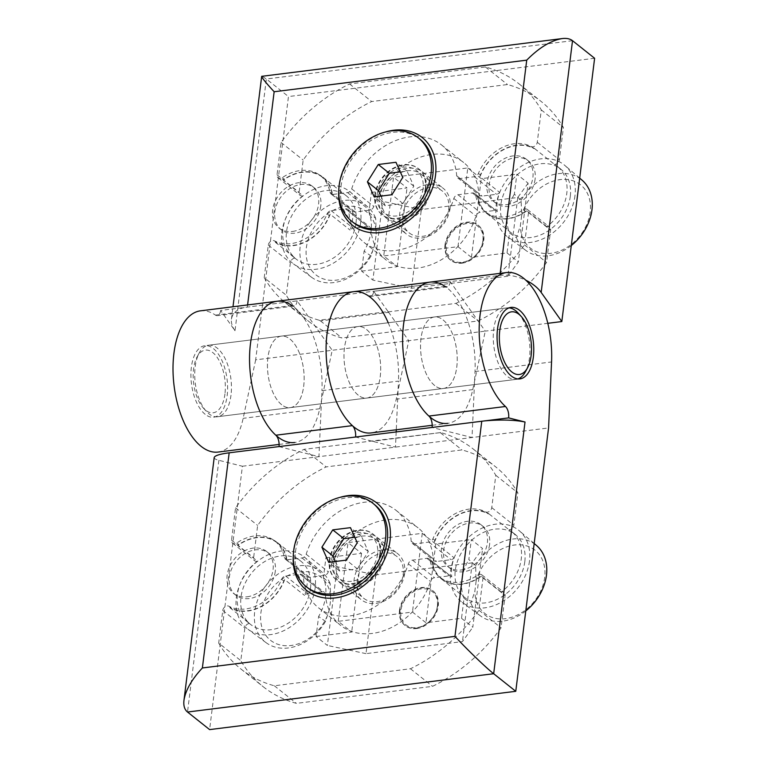 <?xml version="1.0" encoding="UTF-8"?>
<svg xmlns="http://www.w3.org/2000/svg" width="768" height="768" viewBox="0 0 768 768"><rect width="100%" height="100%" fill="white"/><g stroke="black" fill="none" stroke-linecap="round" stroke-linejoin="round"><path stroke-width="0.58" stroke-dasharray="3.84 2.88" d="M368.938 212.381L375.706 218.438L376.186 234.086L374.966 243.85L371.03 255.994L364.099 251.155A45.322 35.021 -51.5 0 0 368.938 212.381L371.424 192.403L382.694 201.37L372.883 280.09L361.613 271.133L364.099 251.155M302.995 195.85A40.387 31.21 -51.5 0 0 292.579 256.262A40.387 31.21 -51.5 0 0 295.238 258.106A4.445 3.437 -51.5 0 0 290.371 262.666L286.31 295.267A149.443 115.478 -51.5 0 0 308.602 321.264A149.443 115.478 -51.5 0 0 341.952 337.987L478.051 320.966A149.856 115.795 -51.5 0 0 546.576 262.454L550.608 230.112A4.445 3.437 -51.5 0 0 549.552 227.117A4.445 3.437 -51.5 0 0 546.749 226.646A40.387 31.21 -51.5 0 0 566.774 193.498A40.387 31.21 -51.5 0 0 557.165 166.234A40.387 31.21 -51.5 0 0 554.496 164.39A4.445 3.437 -51.5 0 0 559.363 159.83L563.395 127.488A149.856 115.795 -51.5 0 0 540.989 101.338A149.856 115.795 -51.5 0 0 507.494 84.547L371.683 101.539A149.856 115.795 -51.5 0 0 303.158 160.042L299.126 192.384A4.445 3.437 -51.5 0 0 300.182 195.389A4.445 3.437 -51.5 0 0 302.995 195.85L283.104 180.038A40.387 31.21 128.5 0 1 322.963 177.226A40.387 31.21 128.5 0 1 332.573 195.043A4.445 3.437 128.5 0 1 332.045 193.766A40.032 30.931 128.5 0 0 322.742 177.504A40.032 30.931 128.5 0 0 284.544 179.366A4.445 3.437 128.5 0 1 283.104 180.038M594.614 58.272L288.461 96.566L255.667 359.846L408.749 340.694L396.23 399.178A71.165 35.453 -97.1 0 1 371.174 432.922M388.09 311.568L388.646 312.355L320.448 320.89L319.085 320.198L388.09 311.568L373.709 291.302L450.25 281.722L485.28 331.123L547.786 323.309M432.202 425.29L447.715 423.35A71.165 35.453 -97.1 0 0 472.762 389.606L485.28 331.123L408.749 340.694L388.646 312.355M352.454 210.854A4.445 3.437 -51.5 0 0 352.963 211.392A4.445 3.437 -51.5 0 0 355.229 211.968L369.638 210.173A4.445 3.437 -51.5 0 0 373.786 206.458A62.275 48.115 -51.5 0 1 463.632 162.509A62.275 48.115 -51.5 0 1 478.781 193.325A4.445 3.437 -51.5 0 0 479.866 195.523A4.445 3.437 -51.5 0 0 482.122 196.099L496.531 194.294A4.445 3.437 -51.5 0 0 499.67 192.442A40.387 31.21 -51.5 0 0 497.28 211.642A4.445 3.437 -51.5 0 0 496.771 211.104A4.445 3.437 -51.5 0 0 494.506 210.528L480.106 212.333A4.445 3.437 -51.5 0 0 475.949 216.048A62.275 48.115 -51.5 0 1 386.112 259.987A62.275 48.115 -51.5 0 1 370.954 229.181A4.445 3.437 -51.5 0 0 369.878 226.973A4.445 3.437 -51.5 0 0 367.613 226.397L353.213 228.202A4.445 3.437 -51.5 0 0 350.064 230.054A40.387 31.21 -51.5 0 0 352.464 220.31A40.387 31.21 -51.5 0 0 352.454 210.854L332.573 195.043M333.139 194.4L347.539 192.595A4.445 3.437 -51.5 0 0 351.696 188.88A62.275 48.115 -51.5 0 1 441.533 144.941A62.275 48.115 -51.5 0 1 456.682 175.747A4.445 3.437 -51.5 0 0 457.766 177.946A4.445 3.437 -51.5 0 0 460.032 178.522L474.432 176.726A4.445 3.437 -51.5 0 0 478.435 173.424A40.032 30.931 -51.5 0 1 531.091 146.486A4.445 3.437 -51.5 0 0 537.264 142.262L541.296 109.92A149.856 115.795 -51.5 0 0 518.899 83.76A149.856 115.795 -51.5 0 0 485.405 66.979L349.584 83.962A149.856 115.795 -51.5 0 0 281.059 142.464L277.037 174.806A4.445 3.437 -51.5 0 0 278.093 177.811A4.445 3.437 -51.5 0 0 282.336 177.61A40.032 30.931 -51.5 0 1 320.534 175.747A40.032 30.931 -51.5 0 1 329.837 192.01A4.445 3.437 -51.5 0 0 330.874 193.824A4.445 3.437 -51.5 0 0 333.139 194.4L355.229 211.968M388.051 311.885L455.952 303.389A149.856 115.795 -51.5 0 0 524.486 244.886L528.509 212.544A4.445 3.437 -51.5 0 0 527.453 209.539A4.445 3.437 -51.5 0 0 523.21 209.75A40.032 30.931 -51.5 0 1 485.011 211.603A40.032 30.931 -51.5 0 1 475.709 195.341A4.445 3.437 -51.5 0 0 474.672 193.536A4.445 3.437 -51.5 0 0 472.406 192.96L458.006 194.755A4.445 3.437 -51.5 0 0 453.85 198.47A62.275 48.115 -51.5 0 1 364.013 242.41A62.275 48.115 -51.5 0 1 348.864 211.603A4.445 3.437 -51.5 0 0 347.779 209.405A4.445 3.437 -51.5 0 0 345.514 208.829L331.114 210.634A4.445 3.437 -51.5 0 0 327.11 213.926A40.032 30.931 -51.5 0 1 274.454 240.864A4.445 3.437 -51.5 0 0 268.282 245.098L264.221 277.69L286.31 295.267M330.182 214.243A40.387 31.21 128.5 0 1 275.357 242.285A4.445 3.437 128.5 0 1 276.662 242.621A40.032 30.931 128.5 0 0 329.318 215.683A4.445 3.437 128.5 0 1 330.182 214.243L350.064 230.054M275.357 242.285L295.238 258.106M361.613 271.133L397.21 266.678L383.731 255.955L457.968 246.672L471.446 257.386L507.043 252.941L509.53 232.963L516.451 237.802L520.397 225.658L521.606 215.904L521.136 200.246L514.358 194.189L516.845 174.211L528.115 183.178L518.314 261.898L507.955 276.211L517.766 197.491L421.325 209.549L382.694 201.37M507.043 252.941L518.314 261.898M479.779 176.63A40.387 31.21 128.5 0 1 534.614 148.579A4.445 3.437 128.5 0 1 533.299 148.253A40.032 30.931 128.5 0 0 480.643 175.181A4.445 3.437 128.5 0 1 479.779 176.63L499.67 192.442M534.614 148.579L554.496 164.39M526.858 210.826A40.387 31.21 128.5 0 1 486.998 213.638A40.387 31.21 128.5 0 1 477.389 195.83A4.445 3.437 128.5 0 1 477.917 197.098A40.032 30.931 128.5 0 0 487.219 213.36A40.032 30.931 128.5 0 0 525.418 211.507A4.445 3.437 128.5 0 1 526.858 210.826L546.749 226.646M477.389 195.83L497.28 211.642M528.115 183.178L517.766 197.491M371.424 192.403L407.011 187.949L393.533 177.235L383.731 255.955M457.968 246.672L467.779 167.942L393.533 177.235M467.779 167.942L481.258 178.666L516.845 174.211M507.955 276.211L411.523 288.269L372.883 280.09M462.115 263.165A22.243 17.184 -51.5 0 0 481.891 247.277A22.243 17.184 -51.5 0 0 478.483 225.475A22.243 17.184 -51.5 0 0 451.19 232.186A22.243 17.184 -51.5 0 0 450.797 260.285A22.243 17.184 -51.5 0 0 462.115 263.165M411.523 288.269L421.325 209.549M402.787 214.829A26.688 20.621 -51.5 0 0 409.142 232.838A26.688 20.621 -51.5 0 0 433.037 232.608A26.688 20.621 -51.5 0 0 448.714 209.078A26.688 20.621 -51.5 0 0 442.368 191.069A26.688 20.621 -51.5 0 0 418.474 191.29A26.688 20.621 -51.5 0 0 402.787 214.829M450.125 208.09A29.357 22.685 128.5 0 1 432.883 233.971A29.357 22.685 128.5 0 1 406.598 234.221A29.357 22.685 128.5 0 1 407.117 197.126A29.357 22.685 128.5 0 1 443.146 188.275A29.357 22.685 128.5 0 1 450.125 208.09M379.286 198.24A29.357 22.685 -51.5 0 0 386.266 218.054A29.357 22.685 -51.5 0 0 412.55 217.805A29.357 22.685 -51.5 0 0 429.802 191.923A29.357 22.685 -51.5 0 0 422.813 172.109A29.357 22.685 -51.5 0 0 396.528 172.358A29.357 22.685 -51.5 0 0 379.286 198.24M541.296 109.92L563.395 127.488M279.13 444.432L294.634 442.493A71.165 35.453 -97.1 0 0 319.69 408.749L332.208 350.266L297.168 300.874L244.57 307.45L499.92 275.386C508.32 274.483 516.941 276.086 525.773 280.186M358.243 395.174A36.029 17.942 -97.1 0 1 343.978 356.131A36.029 17.942 -97.1 0 1 357.869 326.554A36.029 17.942 -97.1 0 1 380.15 360.077A36.029 17.942 -97.1 0 1 366.816 398.054A36.029 17.942 -97.1 0 1 358.243 395.174A36.029 17.942 -97.1 0 1 343.978 356.131A36.029 17.942 -97.1 0 1 357.869 326.554A36.029 17.942 -97.1 0 1 380.15 360.077A36.029 17.942 -97.1 0 1 366.816 398.054A36.029 17.942 -97.1 0 1 358.243 395.174M353.51 291.686A71.165 35.453 -97.1 0 1 368.534 295.968A8.899 4.435 -97.1 0 0 370.406 296.506A8.899 4.435 -97.1 0 0 373.709 291.302M235.008 330.72C232.214 326.717 231.024 322.858 231.446 319.133C232.406 313.219 236.784 309.331 244.57 307.45L220.627 310.445L235.008 330.72L266.362 78.998L288.461 96.566M255.667 359.846L243.149 418.33A71.165 35.453 -97.1 0 1 218.093 452.064M200.429 310.838A71.165 35.453 -97.1 0 1 215.453 315.12A8.899 4.435 -97.1 0 0 217.325 315.658A8.899 4.435 -97.1 0 0 220.627 310.445M205.171 414.317A36.029 17.942 -97.1 0 1 190.906 375.283A36.029 17.942 -97.1 0 1 204.787 345.706A36.029 17.942 -97.1 0 1 227.069 379.229A36.029 17.942 -97.1 0 1 213.734 417.206A36.029 17.942 -97.1 0 1 205.171 414.317M572.525 40.694L266.362 78.998L261.878 76.138M338.784 190.502A56.045 43.306 128.5 0 1 385.277 132.048M450.25 281.722A8.899 4.435 -97.1 0 1 446.947 286.934L370.406 296.506M434.784 385.603A36.029 17.942 -97.1 0 1 420.518 346.56A36.029 17.942 -97.1 0 1 434.41 316.982A36.029 17.942 -97.1 0 1 456.691 350.506A36.029 17.942 -97.1 0 1 443.347 388.483A36.029 17.942 -97.1 0 1 434.784 385.603A36.029 17.942 -97.1 0 1 420.518 346.56A36.029 17.942 -97.1 0 1 434.41 316.982A36.029 17.942 -97.1 0 1 456.691 350.506A36.029 17.942 -97.1 0 1 443.347 388.483A36.029 17.942 -97.1 0 1 434.784 385.603M297.168 300.874A8.899 4.435 -97.1 0 1 293.866 306.077L217.325 315.658M281.702 404.746A36.029 17.942 -97.1 0 1 267.437 365.702A36.029 17.942 -97.1 0 1 281.328 336.125A36.029 17.942 -97.1 0 1 303.61 369.648A36.029 17.942 -97.1 0 1 290.275 407.626A36.029 17.942 -97.1 0 1 281.702 404.746A36.029 17.942 -97.1 0 1 267.437 365.702A36.029 17.942 -97.1 0 1 281.328 336.125A36.029 17.942 -97.1 0 1 303.61 369.648A36.029 17.942 -97.1 0 1 290.275 407.626A36.029 17.942 -97.1 0 1 281.702 404.746M264.221 277.69A149.443 115.478 -51.5 0 0 286.502 303.686A149.443 115.478 -51.5 0 0 319.085 320.198M320.448 320.89L341.952 337.987M455.952 303.389L478.051 320.966M485.405 66.979L507.494 84.547M349.584 83.962L371.683 101.539M281.059 142.464L303.158 160.042M524.486 244.886L546.576 262.454M425.818 188.755A29.357 22.685 128.5 0 1 408.576 214.646A29.357 22.685 128.5 0 1 382.291 214.896A29.357 22.685 128.5 0 1 382.81 177.802A29.357 22.685 128.5 0 1 418.838 168.941A29.357 22.685 128.5 0 1 425.818 188.755M427.498 192.211A26.688 20.621 128.5 0 1 411.821 215.741A26.688 20.621 128.5 0 1 387.926 215.971A26.688 20.621 128.5 0 1 388.397 182.246A26.688 20.621 128.5 0 1 421.152 174.192A26.688 20.621 128.5 0 1 427.498 192.211M353.645 222.797A53.376 41.242 128.5 0 1 354.586 155.347A53.376 41.242 128.5 0 1 420.086 139.248M423.082 188.698A26.688 20.621 128.5 0 1 386.016 214.09A26.688 20.621 128.5 0 1 391.267 171.917A26.688 20.621 128.5 0 1 423.082 188.698M425.376 188.41A29.357 22.685 128.5 0 1 408.134 214.291A29.357 22.685 128.5 0 1 381.85 214.541A29.357 22.685 128.5 0 1 382.368 177.446A29.357 22.685 128.5 0 1 418.397 168.595A29.357 22.685 128.5 0 1 425.376 188.41M445.008 244.877A22.243 17.184 -51.5 0 0 450.298 259.891A22.243 17.184 -51.5 0 0 461.616 262.771A22.243 17.184 -51.5 0 0 481.392 246.874A22.243 17.184 -51.5 0 0 477.984 225.072A22.243 17.184 -51.5 0 0 458.074 225.264A22.243 17.184 -51.5 0 0 445.008 244.877M482.909 240.595A21.226 16.406 128.5 0 1 462.23 262.253A21.226 16.406 128.5 0 1 446.371 245.165A21.226 16.406 128.5 0 1 467.059 223.507A21.226 16.406 128.5 0 1 482.909 240.595M471.446 257.386L481.258 178.666M514.358 194.189A45.322 35.021 -51.5 0 0 514.061 194.698A45.322 35.021 -51.5 0 0 509.53 232.963M397.21 266.678L407.011 187.949M574.973 195.725A45.811 35.405 128.5 0 1 548.573 235.805A45.811 35.405 128.5 0 1 507.811 237.101A45.811 35.405 128.5 0 1 502.886 185.933A45.811 35.405 128.5 0 1 564.826 165.418A45.811 35.405 128.5 0 1 574.973 195.725M570.307 196.31A40.387 31.21 128.5 0 1 546.576 231.917A40.387 31.21 128.5 0 1 510.422 232.262A40.387 31.21 128.5 0 1 511.133 181.229A40.387 31.21 128.5 0 1 560.698 169.046A40.387 31.21 128.5 0 1 570.307 196.31M521.136 200.246A45.014 34.781 128.5 0 1 581.99 180.096M571.286 245.549A45.014 34.781 128.5 0 1 525.974 250.522A45.014 34.781 128.5 0 1 516.451 237.802M521.606 215.904A40.387 31.21 128.5 0 1 578.006 183.072A40.387 31.21 128.5 0 1 570.269 245.194A40.387 31.21 128.5 0 1 520.397 225.658M360.662 222.538A45.811 35.405 128.5 0 1 353.626 242.707A45.811 35.405 128.5 0 1 293.501 263.914A45.811 35.405 128.5 0 1 293.539 205.43A45.811 35.405 128.5 0 1 350.515 192.221A45.811 35.405 128.5 0 1 360.662 222.538M355.997 223.114A40.387 31.21 128.5 0 1 332.266 258.73A40.387 31.21 128.5 0 1 296.112 259.075A40.387 31.21 128.5 0 1 296.822 208.042A40.387 31.21 128.5 0 1 346.387 195.859A40.387 31.21 128.5 0 1 355.997 223.114M371.03 255.994A45.014 34.781 128.5 0 1 370.733 256.502A45.014 34.781 128.5 0 1 311.664 277.334A45.014 34.781 128.5 0 1 311.702 219.869A45.014 34.781 128.5 0 1 367.68 206.899A45.014 34.781 128.5 0 1 375.706 218.438M374.966 243.85A40.387 31.21 128.5 0 1 318.576 276.682A40.387 31.21 128.5 0 1 326.314 214.55A40.387 31.21 128.5 0 1 376.186 234.086M380.947 196.118L385.286 205.738L402.96 203.53L413.818 186.192L407.002 171.072L400.291 171.907M407.002 171.072L395.952 162.278M385.286 205.738L374.237 196.954M402.96 203.53L391.91 194.746M413.818 186.192L402.768 177.408M292.589 231.427A26.688 20.621 -51.5 0 0 318.576 204.211A26.688 20.621 -51.5 0 0 312.23 186.192A26.688 20.621 -51.5 0 0 279.475 194.246A26.688 20.621 -51.5 0 0 279.005 227.971A26.688 20.621 -51.5 0 0 292.589 231.427M320.784 205.968A26.688 20.621 128.5 0 1 305.107 229.498A26.688 20.621 128.5 0 1 281.213 229.728A26.688 20.621 128.5 0 1 281.683 196.003A26.688 20.621 128.5 0 1 314.438 187.949A26.688 20.621 128.5 0 1 320.784 205.968M506.899 204.624A26.688 20.621 -51.5 0 0 532.886 177.398A26.688 20.621 -51.5 0 0 526.541 159.389A26.688 20.621 -51.5 0 0 493.786 167.434A26.688 20.621 -51.5 0 0 493.315 201.158A26.688 20.621 -51.5 0 0 506.899 204.624M535.094 179.155A26.688 20.621 128.5 0 1 519.418 202.685A26.688 20.621 128.5 0 1 495.523 202.915A26.688 20.621 128.5 0 1 495.994 169.19A26.688 20.621 128.5 0 1 528.749 161.146A26.688 20.621 128.5 0 1 535.094 179.155M518.16 313.094A36.029 17.942 -97.1 0 1 529.488 357.869A36.029 17.942 -97.1 0 1 525.485 371.616M517.949 378.941A36.029 17.942 -97.1 0 1 516.067 379.382A36.029 17.942 -97.1 0 1 493.786 345.859A36.029 17.942 -97.1 0 1 507.12 307.891A36.029 17.942 -97.1 0 1 509.059 307.853M230.986 395.203A36.029 17.942 -97.1 0 1 217.555 416.726A36.029 17.942 -97.1 0 1 206.515 411.514A36.029 17.942 -97.1 0 1 199.2 352.992A36.029 17.942 -97.1 0 1 208.618 345.226A36.029 17.942 -97.1 0 1 230.986 395.203M224.947 393.926A31.584 15.734 -97.1 0 1 203.501 408.221A31.584 15.734 -97.1 0 1 197.088 356.928A31.584 15.734 -97.1 0 1 216.538 356.506A31.584 15.734 -97.1 0 1 224.947 393.926M257.482 561.226A40.387 31.21 -51.5 0 0 247.066 621.638A40.387 31.21 -51.5 0 0 249.725 623.482A4.445 3.437 -51.5 0 0 244.867 628.042L240.806 660.634A149.443 115.478 -51.5 0 0 263.088 686.63A149.443 115.478 -51.5 0 0 296.438 703.363L432.538 686.333A149.856 115.795 -51.5 0 0 501.072 627.83L505.094 595.488A4.445 3.437 -51.5 0 0 504.038 592.483A4.445 3.437 -51.5 0 0 501.235 592.022A40.387 31.21 -51.5 0 0 521.261 558.874A40.387 31.21 -51.5 0 0 511.651 531.61A40.387 31.21 -51.5 0 0 508.992 529.766A4.445 3.437 -51.5 0 0 513.85 525.206L517.882 492.864A149.856 115.795 -51.5 0 0 495.485 466.714A149.856 115.795 -51.5 0 0 461.99 449.923L326.179 466.906A149.856 115.795 -51.5 0 0 257.645 525.418L253.622 557.76A4.445 3.437 -51.5 0 0 254.678 560.755A4.445 3.437 -51.5 0 0 257.482 561.226L237.6 545.414A40.387 31.21 128.5 0 1 277.459 542.602A40.387 31.21 128.5 0 1 287.059 560.419A4.445 3.437 128.5 0 1 286.541 559.142A40.032 30.931 128.5 0 0 277.229 542.88A40.032 30.931 128.5 0 0 239.03 544.733A4.445 3.437 128.5 0 1 237.6 545.414M214.205 457.526C214.118 458.563 215.674 459.494 218.87 460.31L242.41 466.243L209.606 729.6M242.41 466.243L548.573 427.949M306.95 576.23A4.445 3.437 -51.5 0 0 307.459 576.768A4.445 3.437 -51.5 0 0 309.725 577.344L324.125 575.539A4.445 3.437 -51.5 0 0 328.282 571.824A62.275 48.115 -51.5 0 1 418.118 527.885A62.275 48.115 -51.5 0 1 433.267 558.691A4.445 3.437 -51.5 0 0 434.352 560.899A4.445 3.437 -51.5 0 0 436.618 561.475L451.018 559.67A4.445 3.437 -51.5 0 0 454.157 557.818A40.387 31.21 -51.5 0 0 451.766 577.018A4.445 3.437 -51.5 0 0 451.258 576.48A4.445 3.437 -51.5 0 0 448.992 575.904L434.592 577.699A4.445 3.437 -51.5 0 0 430.435 581.414A62.275 48.115 -51.5 0 1 340.598 625.363A62.275 48.115 -51.5 0 1 325.45 594.547A4.445 3.437 -51.5 0 0 324.365 592.349A4.445 3.437 -51.5 0 0 322.099 591.773L307.699 593.578A4.445 3.437 -51.5 0 0 304.56 595.43A40.387 31.21 -51.5 0 0 306.95 585.677A40.387 31.21 -51.5 0 0 306.95 576.23L287.059 560.419M287.626 559.766L302.026 557.971A4.445 3.437 -51.5 0 0 306.182 554.256A62.275 48.115 -51.5 0 1 396.019 510.317A62.275 48.115 -51.5 0 1 411.178 541.123A4.445 3.437 -51.5 0 0 412.253 543.322A4.445 3.437 -51.5 0 0 414.518 543.898L428.918 542.093A4.445 3.437 -51.5 0 0 432.922 538.8A40.032 30.931 -51.5 0 1 485.578 511.862A4.445 3.437 -51.5 0 0 491.76 507.629L495.782 475.296A149.856 115.795 -51.5 0 0 473.386 449.136A149.856 115.795 -51.5 0 0 440.688 432.566L304.08 449.338A149.856 115.795 -51.5 0 0 235.555 507.84L231.523 540.182A4.445 3.437 -51.5 0 0 232.579 543.187A4.445 3.437 -51.5 0 0 236.822 542.976A40.032 30.931 -51.5 0 1 275.021 541.123A40.032 30.931 -51.5 0 1 284.333 557.386A4.445 3.437 -51.5 0 0 285.36 559.19A4.445 3.437 -51.5 0 0 287.626 559.766L309.725 577.344M218.707 643.066A149.443 115.478 -51.5 0 0 240.998 669.062A149.443 115.478 -51.5 0 0 274.339 685.786L410.448 668.765A149.856 115.795 -51.5 0 0 478.973 610.262L483.005 577.92A4.445 3.437 -51.5 0 0 481.939 574.915A4.445 3.437 -51.5 0 0 477.696 575.117A40.032 30.931 -51.5 0 1 439.498 576.979A40.032 30.931 -51.5 0 1 430.195 560.717A4.445 3.437 -51.5 0 0 429.158 558.902A4.445 3.437 -51.5 0 0 426.902 558.326L412.493 560.131A4.445 3.437 -51.5 0 0 408.346 563.846A62.275 48.115 -51.5 0 1 318.499 607.786A62.275 48.115 -51.5 0 1 303.35 576.979A4.445 3.437 -51.5 0 0 302.266 574.781A4.445 3.437 -51.5 0 0 300.01 574.205L285.6 576A4.445 3.437 -51.5 0 0 281.597 579.302A40.032 30.931 -51.5 0 1 228.95 606.24A4.445 3.437 -51.5 0 0 222.768 610.464L218.707 643.066L240.806 660.634M284.669 579.61A40.387 31.21 128.5 0 1 229.843 607.661A4.445 3.437 128.5 0 1 231.158 607.997A40.032 30.931 128.5 0 0 283.805 581.059A4.445 3.437 128.5 0 1 284.669 579.61L304.56 595.43M229.843 607.661L249.725 623.482M323.424 577.747L330.202 583.805L330.672 599.462L329.462 609.226L325.517 621.37L318.595 616.531L316.109 636.499L327.379 645.466L337.181 566.736L325.91 557.779L323.424 577.747A45.322 35.021 128.5 0 1 318.595 616.531M434.275 541.997A40.387 31.21 128.5 0 1 489.101 513.955A4.445 3.437 128.5 0 1 487.786 513.619A40.032 30.931 128.5 0 0 435.139 540.557A4.445 3.437 128.5 0 1 434.275 541.997L454.157 557.818M489.101 513.955L508.992 529.766M481.344 576.202A40.387 31.21 128.5 0 1 441.485 579.014A40.387 31.21 128.5 0 1 431.885 561.197A4.445 3.437 128.5 0 1 432.403 562.474A40.032 30.931 128.5 0 0 441.715 578.736A40.032 30.931 128.5 0 0 479.914 576.874A4.445 3.437 128.5 0 1 481.344 576.202L501.235 592.022M431.885 561.197L451.766 577.018M316.109 636.499L351.696 632.054L338.218 621.331L412.464 612.048L425.942 622.762L461.53 618.307L464.016 598.339L470.947 603.178L474.883 591.034L476.102 581.27L475.622 565.622L468.845 559.565L471.341 539.587L482.602 548.554L472.253 562.858L375.811 574.925L337.181 566.736M461.53 618.307L472.8 627.274L482.602 548.554M404.621 573.466A29.357 22.685 128.5 0 1 387.37 599.347A29.357 22.685 128.5 0 1 361.085 599.597A29.357 22.685 128.5 0 1 361.603 562.502A29.357 22.685 128.5 0 1 397.632 553.651A29.357 22.685 128.5 0 1 404.621 573.466M333.773 563.616A29.357 22.685 -51.5 0 0 340.762 583.43A29.357 22.685 -51.5 0 0 367.037 583.181A29.357 22.685 -51.5 0 0 384.288 557.299A29.357 22.685 -51.5 0 0 377.299 537.475A29.357 22.685 -51.5 0 0 351.024 537.734A29.357 22.685 -51.5 0 0 333.773 563.616M495.782 475.296L517.882 492.864M440.688 432.566L372.595 441.331L371.99 440.842M371.942 441.168L355.555 437.04L279.014 446.611A8.899 4.435 -97.1 0 1 279.014 446.611L318.95 456.672L321.936 390.682L398.477 381.101L396.278 429.782M430.051 282.115A71.165 35.453 -97.1 0 1 475.018 371.53L472.032 437.52L432.096 427.469L484.704 420.883M396.182 431.923L395.491 447.091L372.595 441.331M388.205 322.762A71.165 35.453 -97.1 0 1 398.477 381.101M293.28 555.878A56.045 43.306 128.5 0 1 339.763 497.424M276.97 301.267A71.165 35.453 -97.1 0 1 321.936 390.682M440.506 432.835L461.99 449.923M304.08 449.338L326.179 466.906M235.555 507.84L257.645 525.418M274.339 685.786L296.438 703.363M410.448 668.765L432.538 686.333M478.973 610.262L501.072 627.83M380.314 554.131A29.357 22.685 128.5 0 1 363.062 580.013A29.357 22.685 128.5 0 1 336.778 580.272A29.357 22.685 128.5 0 1 337.296 543.178A29.357 22.685 128.5 0 1 373.325 534.317A29.357 22.685 128.5 0 1 380.314 554.131M357.283 580.195A26.688 20.621 -51.5 0 0 363.629 598.214A26.688 20.621 -51.5 0 0 387.523 597.984A26.688 20.621 -51.5 0 0 403.2 574.454A26.688 20.621 -51.5 0 0 396.854 556.435A26.688 20.621 -51.5 0 0 372.96 556.666A26.688 20.621 -51.5 0 0 357.283 580.195M381.994 557.587A26.688 20.621 128.5 0 1 366.317 581.117A26.688 20.621 128.5 0 1 342.422 581.347A26.688 20.621 128.5 0 1 342.893 547.622A26.688 20.621 128.5 0 1 375.638 539.568A26.688 20.621 128.5 0 1 381.994 557.587M308.131 588.173A53.376 41.242 128.5 0 1 309.072 520.723A53.376 41.242 128.5 0 1 374.573 504.624M377.568 554.074A26.688 20.621 128.5 0 1 340.502 579.466A26.688 20.621 128.5 0 1 345.754 537.293A26.688 20.621 128.5 0 1 377.568 554.074M379.872 553.786A29.357 22.685 128.5 0 1 362.621 579.667A29.357 22.685 128.5 0 1 336.336 579.917A29.357 22.685 128.5 0 1 336.854 542.822A29.357 22.685 128.5 0 1 372.883 533.962A29.357 22.685 128.5 0 1 379.872 553.786M335.434 561.485L339.773 571.114L357.446 568.906L368.314 551.568L361.498 536.438L354.787 537.283M361.498 536.438L350.448 527.654M339.773 571.114L328.723 562.33M357.446 568.906L346.397 560.122M368.314 551.568L357.264 542.784M416.602 628.541A22.243 17.184 -51.5 0 0 436.378 612.653A22.243 17.184 -51.5 0 0 432.979 590.851A22.243 17.184 -51.5 0 0 405.686 597.562A22.243 17.184 -51.5 0 0 405.293 625.661A22.243 17.184 -51.5 0 0 416.602 628.541M399.494 610.253A22.243 17.184 -51.5 0 0 404.784 625.258A22.243 17.184 -51.5 0 0 416.102 628.147A22.243 17.184 -51.5 0 0 435.878 612.25A22.243 17.184 -51.5 0 0 432.47 590.448A22.243 17.184 -51.5 0 0 412.56 590.64A22.243 17.184 -51.5 0 0 399.494 610.253M325.91 557.779L361.507 553.325L348.019 542.611L422.266 533.318L435.744 544.042L471.341 539.587M375.811 574.925L366.01 653.645L462.451 641.587L472.8 627.274M366.01 653.645L327.379 645.466M338.218 621.331L348.019 542.611M422.266 533.318L412.464 612.048M472.253 562.858L462.451 641.587M437.395 605.971A21.226 16.406 128.5 0 1 416.717 627.619A21.226 16.406 128.5 0 1 400.867 610.541A21.226 16.406 128.5 0 1 421.546 588.883A21.226 16.406 128.5 0 1 437.395 605.971M435.744 544.042L425.942 622.762M464.016 598.339A45.322 35.021 128.5 0 1 463.843 597.888A45.322 35.021 128.5 0 1 468.845 559.565M361.507 553.325L351.696 632.054M529.469 561.101A45.811 35.405 128.5 0 1 503.069 601.181A45.811 35.405 128.5 0 1 462.307 602.477A45.811 35.405 128.5 0 1 452.611 589.526A45.811 35.405 128.5 0 1 469.488 536.477A45.811 35.405 128.5 0 1 519.312 530.794A45.811 35.405 128.5 0 1 529.469 561.101M524.803 561.686A40.387 31.21 128.5 0 1 501.072 597.293A40.387 31.21 128.5 0 1 464.909 597.638A40.387 31.21 128.5 0 1 465.619 546.605A40.387 31.21 128.5 0 1 515.184 534.422A40.387 31.21 128.5 0 1 524.803 561.686M475.622 565.622A45.014 34.781 128.5 0 1 536.477 545.462M525.782 610.925A45.014 34.781 128.5 0 1 480.461 615.898A45.014 34.781 128.5 0 1 470.947 603.178M476.102 581.27A40.387 31.21 128.5 0 1 532.493 548.448A40.387 31.21 128.5 0 1 524.755 610.57A40.387 31.21 128.5 0 1 474.883 591.034M315.158 587.904A45.811 35.405 128.5 0 1 288.758 627.984A45.811 35.405 128.5 0 1 247.997 629.28A45.811 35.405 128.5 0 1 248.035 570.806A45.811 35.405 128.5 0 1 305.002 557.597A45.811 35.405 128.5 0 1 312.998 568.886A45.811 35.405 128.5 0 1 315.158 587.904M310.483 588.49A40.387 31.21 128.5 0 1 286.762 624.106A40.387 31.21 128.5 0 1 250.598 624.451A40.387 31.21 128.5 0 1 251.309 573.408A40.387 31.21 128.5 0 1 300.874 561.226A40.387 31.21 128.5 0 1 310.483 588.49M325.517 621.37A45.014 34.781 128.5 0 1 266.15 642.71A45.014 34.781 128.5 0 1 266.189 585.245A45.014 34.781 128.5 0 1 322.166 572.275A45.014 34.781 128.5 0 1 330.019 583.363A45.014 34.781 128.5 0 1 330.202 583.805M329.462 609.226A40.387 31.21 128.5 0 1 273.062 642.058A40.387 31.21 128.5 0 1 280.81 579.926A40.387 31.21 128.5 0 1 330.672 599.462M247.075 596.803A26.688 20.621 -51.5 0 0 273.072 569.578A26.688 20.621 -51.5 0 0 266.717 551.568A26.688 20.621 -51.5 0 0 233.971 559.613A26.688 20.621 -51.5 0 0 233.491 593.338A26.688 20.621 -51.5 0 0 247.075 596.803M275.28 571.334A26.688 20.621 128.5 0 1 259.603 594.874A26.688 20.621 128.5 0 1 235.709 595.094A26.688 20.621 128.5 0 1 236.179 561.379A26.688 20.621 128.5 0 1 268.925 553.325A26.688 20.621 128.5 0 1 275.28 571.334M461.386 569.99A26.688 20.621 -51.5 0 0 487.382 542.774A26.688 20.621 -51.5 0 0 481.027 524.755A26.688 20.621 -51.5 0 0 448.282 532.81A26.688 20.621 -51.5 0 0 447.811 566.534A26.688 20.621 -51.5 0 0 461.386 569.99M489.59 544.531A26.688 20.621 128.5 0 1 473.914 568.061A26.688 20.621 128.5 0 1 450.019 568.291A26.688 20.621 128.5 0 1 450.49 534.566A26.688 20.621 128.5 0 1 483.235 526.512A26.688 20.621 128.5 0 1 489.59 544.531M329.837 192.01L332.045 193.766M282.336 177.61L284.544 179.366M277.037 174.806L299.126 192.384M268.282 245.098L290.371 262.666M274.454 240.864L276.662 242.621M327.11 213.926L329.318 215.683M331.114 210.634L353.213 228.202M537.264 142.262L559.363 159.83M531.091 146.486L533.299 148.253M478.435 173.424L480.643 175.181M474.432 176.726L496.531 194.294M472.406 192.96L494.506 210.528M475.709 195.341L477.917 197.098M523.21 209.75L525.418 211.507M528.509 212.544L550.608 230.112M499.92 275.386L500.17 273.341M247.334 306.979L247.594 304.934M445.066 286.397L368.534 295.968M472.762 389.606L396.23 399.178M291.994 305.549L215.453 315.12M319.69 408.749L243.149 418.33M460.032 178.522L482.122 196.099M456.682 175.747L478.781 193.325M351.696 188.88L373.786 206.458M347.539 192.595L369.638 210.173M345.514 208.829L367.613 226.397M348.864 211.603L370.954 229.181M453.85 198.47L475.949 216.048M458.006 194.755L480.106 212.333M284.333 557.386L286.541 559.142M236.822 542.976L239.03 544.733M231.523 540.182L253.622 557.76M222.768 610.464L244.867 628.042M228.95 606.24L231.158 607.997M281.597 579.302L283.805 581.059M285.6 576L307.699 593.578M491.76 507.629L513.85 525.206M485.578 511.862L487.786 513.619M432.922 538.8L435.139 540.557M428.918 542.093L451.018 559.67M426.902 558.326L448.992 575.904M430.195 560.717L432.403 562.474M477.696 575.117L479.914 576.874M483.005 577.92L505.094 595.488M218.87 460.31L187.517 712.032M475.018 371.53L551.558 361.958M414.518 543.898L436.618 561.475M411.178 541.123L433.267 558.691M306.182 554.256L328.282 571.824M302.026 557.971L324.125 575.539M300.01 574.205L322.099 591.773M303.35 576.979L325.45 594.547M408.346 563.846L430.435 581.414M412.493 560.131L434.592 577.699M330.874 193.824L352.963 211.392M320.534 175.747L322.742 177.504M278.093 177.811L300.182 195.389M474.672 193.536L496.771 211.104M485.011 211.603L487.219 213.36M527.453 209.539L549.552 227.117M386.266 218.054L406.598 234.221M422.813 172.109L443.146 188.275M231.446 319.133L232.992 306.768M510.95 307.411L204.787 345.706M519.888 378.902L213.734 417.206M286.502 303.686L308.602 321.264M518.899 83.76L540.989 101.338M457.766 177.946L479.866 195.523M441.533 144.941L463.632 162.509M347.779 209.405L369.878 226.973M364.013 242.41L386.112 259.987M387.926 215.971L409.142 232.838M421.152 174.192L442.368 191.069M450.298 259.891L450.797 260.285M477.984 225.072L478.483 225.475M579.686 178.128L564.826 165.418M525.974 250.522L507.811 237.101M486.998 213.638L510.422 232.262M557.165 166.234L560.698 169.046M367.68 206.899L350.515 192.221M311.664 277.334L293.501 263.914M292.579 256.262L296.112 259.075M322.963 177.226L346.387 195.859M279.005 227.971L281.213 229.728M312.23 186.192L314.438 187.949M493.315 201.158L495.523 202.915M526.541 159.389L528.749 161.146M507.12 307.891L208.618 345.226M516.067 379.382L217.555 416.726M203.501 408.221L206.515 411.514M197.088 356.928L199.2 352.992M285.36 559.19L307.459 576.768M275.021 541.123L277.229 542.88M232.579 543.187L254.678 560.755M429.158 558.902L451.258 576.48M439.498 576.979L441.715 578.736M481.939 574.915L504.038 592.483M340.762 583.43L361.085 599.597M377.299 537.475L397.632 553.651M473.386 449.136L495.485 466.714M240.998 669.062L263.088 686.63M412.253 543.322L434.352 560.899M396.019 510.317L418.118 527.885M302.266 574.781L324.365 592.349M318.499 607.786L340.598 625.363M342.422 581.347L363.629 598.214M375.638 539.568L396.854 556.435M404.784 625.258L405.293 625.661M432.47 590.448L432.979 590.851M534.182 543.494L519.312 530.794M480.461 615.898L462.307 602.477M441.485 579.014L464.909 597.638M511.651 531.61L515.184 534.422M322.166 572.275L305.002 557.597M266.15 642.71L247.997 629.28M247.066 621.638L250.598 624.451M277.459 542.602L300.874 561.226M233.491 593.338L235.709 595.094M266.717 551.568L268.925 553.325M447.811 566.534L450.019 568.291M481.027 524.755L483.235 526.512"/><path stroke-width="1.15" d="M594.614 58.272L561.821 321.552L541.171 292.426L572.525 40.694L594.614 58.272M547.786 323.309L561.821 321.552M525.773 280.186C532.502 283.469 537.629 287.549 541.171 292.426M432.202 425.29L371.174 432.922A71.165 35.453 -97.1 0 1 327.168 366.701A71.165 35.453 -97.1 0 1 353.51 291.686A71.165 35.453 -97.1 0 1 388.205 322.762M279.13 444.432L218.093 452.064A71.165 35.453 -97.1 0 1 174.086 385.853A71.165 35.453 -97.1 0 1 200.429 310.838L276.97 301.267A71.165 35.453 -97.1 0 1 291.994 305.549A8.899 4.435 -97.1 0 0 293.866 306.077M500.17 273.341L526.723 60.154C539.069 47.683 550.896 40.483 562.205 38.573C566.592 38.045 570.029 38.755 572.525 40.694M562.205 38.573L261.686 76.33C261.85 77.789 266.006 82.925 274.147 91.747L247.594 304.934M385.277 132.048A56.045 43.306 128.5 0 1 435.523 175.344A56.045 43.306 128.5 0 1 382.406 232.301A56.045 43.306 128.5 0 1 338.784 190.502M446.947 286.934A8.899 4.435 -97.1 0 1 445.066 286.397A71.165 35.453 -97.1 0 0 430.051 282.115L353.51 291.686A71.165 35.453 -97.1 0 0 326.074 348.259A71.165 35.453 -97.1 0 0 352.378 425.635A8.899 4.435 -97.1 0 1 355.565 437.002M447.715 423.35A71.165 35.453 -97.1 0 1 403.709 357.13A71.165 35.453 -97.1 0 1 430.051 282.115L506.582 272.544A71.165 35.453 -97.1 0 1 551.558 361.958L548.573 427.949L515.77 691.306L493.67 673.728C485.664 667.44 467.213 649.632 454.954 636.374L202.378 667.968C191.702 679.459 185.568 690.23 183.974 700.301C183.341 705.667 184.531 709.574 187.517 712.032L493.67 673.728L525.024 422.016L508.637 417.888A8.899 4.435 -97.1 0 0 505.459 406.493A71.165 35.453 -97.1 0 1 479.155 329.107A71.165 35.453 -97.1 0 1 506.582 272.544M294.634 442.493A71.165 35.453 -97.1 0 1 250.627 376.282A71.165 35.453 -97.1 0 1 276.97 301.267L353.51 291.686M431.021 173.875A53.376 41.242 128.5 0 1 399.658 220.934A53.376 41.242 128.5 0 1 351.869 221.395A53.376 41.242 128.5 0 1 352.81 153.946A53.376 41.242 128.5 0 1 418.32 137.846A53.376 41.242 128.5 0 1 431.021 173.875M378.278 164.496L367.421 181.834L374.237 196.954L391.91 194.746L402.768 177.408L395.952 162.278L378.278 164.496L389.328 173.28L378.47 190.618L367.421 181.834M418.32 137.846L420.086 139.248A53.376 41.242 128.5 0 1 432.787 175.277A53.376 41.242 128.5 0 1 401.424 222.346A53.376 41.242 128.5 0 1 353.645 222.797L351.869 221.395M579.686 178.128L581.99 180.096A45.014 34.781 128.5 0 1 571.286 245.549M400.291 171.907L389.328 173.28M378.47 190.618L380.947 196.118M531.11 355.632A31.584 15.734 -97.1 0 1 527.597 367.69A31.584 15.734 -97.1 0 1 506.371 365.453A31.584 15.734 -97.1 0 1 501.158 323.779A31.584 15.734 -97.1 0 1 521.174 316.387A31.584 15.734 -97.1 0 1 531.11 355.632M527.597 367.69L525.485 371.616A36.029 17.942 -97.1 0 1 517.949 378.941M509.059 307.853A36.029 17.942 -97.1 0 1 518.16 313.094L521.174 316.387M187.517 712.032L209.606 729.6L515.77 691.306M525.024 422.016C514.598 419.866 501.158 419.482 484.704 420.883L229.171 452.813C219.782 454.051 214.79 455.626 214.205 457.526L183.974 700.301M396.278 429.782L396.182 431.923M339.763 497.424A56.045 43.306 128.5 0 1 390.019 540.72A56.045 43.306 128.5 0 1 336.893 597.667A56.045 43.306 128.5 0 1 293.28 555.878M511.325 376.022A36.029 17.942 -97.1 0 1 497.059 336.979A36.029 17.942 -97.1 0 1 510.95 307.411A36.029 17.942 -97.1 0 1 533.222 340.934A36.029 17.942 -97.1 0 1 519.888 378.902A36.029 17.942 -97.1 0 1 511.325 376.022M484.704 420.883L508.637 417.888M430.051 282.115A71.165 35.453 -97.1 0 0 402.614 338.678A71.165 35.453 -97.1 0 0 428.918 416.064A8.899 4.435 -97.1 0 1 432.106 427.43M276.97 301.267A71.165 35.453 -97.1 0 0 249.542 357.83A71.165 35.453 -97.1 0 0 275.837 435.216A8.899 4.435 -97.1 0 1 279.024 446.573M385.507 539.251A53.376 41.242 128.5 0 1 354.154 586.31A53.376 41.242 128.5 0 1 306.365 586.771A53.376 41.242 128.5 0 1 307.306 519.322A53.376 41.242 128.5 0 1 372.806 503.213A53.376 41.242 128.5 0 1 385.507 539.251M332.765 529.862L321.907 547.2L328.723 562.33L346.397 560.122L357.264 542.784L350.448 527.654L332.765 529.862L343.814 538.656L332.957 555.994L321.907 547.2M372.806 503.213L374.573 504.624A53.376 41.242 128.5 0 1 387.274 540.653A53.376 41.242 128.5 0 1 355.92 587.712A53.376 41.242 128.5 0 1 308.131 588.173L306.365 586.771M354.787 537.283L343.814 538.656M332.957 555.994L335.434 561.485M534.182 543.494L536.477 545.462A45.014 34.781 128.5 0 1 525.782 610.925M526.723 60.154L274.147 91.747M481.757 421.219L454.954 636.374M229.171 452.813L202.378 667.968M428.918 416.064L505.459 406.493M275.837 435.216L352.378 425.635M232.992 306.768L261.686 76.33"/></g></svg>
